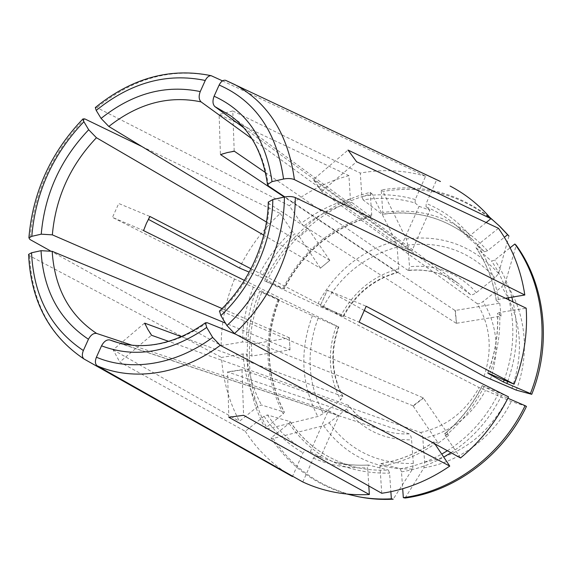 <?xml version="1.0" encoding="UTF-8"?>
<svg xmlns="http://www.w3.org/2000/svg" width="572" height="572" viewBox="0 0 572 572"><rect width="100%" height="100%" fill="white"/><g stroke="black" fill="none" stroke-linecap="round" stroke-linejoin="round"><path stroke-width="0.43" stroke-dasharray="2.86 2.15" d="M144.73 323.151L144.351 323.259L151.244 335.406L119.755 362.04L245.295 431.295L264.042 416.259L267.439 414.957L289.925 421.55L289.103 423.509L270.992 437.902C289.203 465.615 314.536 484.334 347.004 494.065M289.925 421.55C305.791 444.658 327.534 459.831 355.148 467.067C365.887 469.669 376.948 470.656 388.338 470.027L389.589 473.13L390.869 491.677M360.31 497.082C322.758 489.11 293.693 469.562 273.123 438.452L323.552 425.697L329.115 422.787L346.489 409.109L348.741 405.584L348.348 405.269C355.455 414.679 364.314 421.943 374.946 427.062L383.104 430.33C391.484 433.083 400.207 434.27 409.273 433.876C410.431 434.641 411.197 436.622 411.568 439.825L413.341 463.492L412.591 468.983L393.186 499.192M244.423 280.402L338.781 327.027L312.448 315.644L261.776 292.335C243.651 336.493 245.102 388.109 267.381 428.836L317.803 416.487L323.352 413.606L340.619 399.95L342.885 396.496L181.403 336.679M149.95 216.488L149.578 216.316L143.207 230.437L112.469 217.381L234.506 279.014L256.807 288.681L278.972 299.549L259.688 291.312C241.498 335.621 242.928 387.401 265.244 428.256L283.24 413.885L284.334 412.162L261.447 404.983L258.058 406.263L239.418 421.278C229 401.494 223.03 380.208 221.5 357.436L242.971 353.968L246.689 354.075C248.169 372.272 253.089 389.239 261.447 404.983M234.363 151.244L234.198 150.879L220.399 154.24L219.126 114.493L348.906 175.625L350.4 198.913L351.673 202.338L370.87 216.566L371.271 216.638L371.721 214.815L370.17 192.371C324.867 203.861 285.314 237.595 264.421 280.723L283.755 288.824L261.776 277.563L249.228 272.143M266.488 281.781C287.316 238.789 326.755 205.191 371.929 193.758L395.581 241.062L397.14 247.133L398.756 268.697L397.897 272.436L397.247 272.343C373.352 279.122 355.255 293.786 342.971 316.352L317.017 305.384L264.421 280.723M486.15 222.529L470.084 235.471L468.632 238.052L484.484 251.773L487.537 250.729L504.361 237.294M484.484 251.773L472.594 239.725C445.938 217.803 415.737 209.316 381.982 214.278L382.346 214.364L382.811 212.527L381.188 190.004C421.042 183.347 457.278 192.499 489.897 217.46M508.958 236.043L498.577 273.459L494.98 277.878L476.383 292.578C473.788 294.458 471.85 295.159 470.57 294.68L458.808 283.783C443.572 272.951 426.655 268.483 408.058 270.37L408.608 270.492L409.509 266.716L407.836 245.081L406.284 238.982L382.918 191.405L381.188 190.004M268.375 202.095L269.197 203.754C267.267 245.202 251.265 280.938 221.2 310.953L219.526 311.168M508.394 297.747C504.726 284.327 499.134 272.122 491.613 261.118L494.673 260.06L510.131 247.769M484.019 376.347C492.707 350.035 490.447 325.818 477.241 303.696C478.507 304.161 480.451 303.453 483.061 301.558L501.766 286.829L505.405 282.432L516.209 245.309M498.448 228.299L477.456 245.138L475.947 247.669L491.613 261.118M505.441 298.234L498.362 299.413L496.324 300.565C493.321 280.873 486.558 263.27 476.033 247.769M368.804 485.971L367.632 467.696L368.432 465.015L388.338 470.027M409.273 433.876L227.542 371.914L228.836 417.303M227.391 372.143L241.992 369.877L243.608 415.279M289.396 337.916L289.682 343.929L289.396 337.916L251.437 344.18L251.887 356.049L289.983 349.842L225.432 323.101M289.983 349.842L289.682 343.929L289.968 349.95M144.351 323.259L113.106 349.828L119.755 362.04M151.63 335.299L151.244 335.406M308.537 229.1L329.829 260.389L320.47 268.132L299.378 236.779L308.537 229.1L303.825 226.09L301.287 223.352L289.332 205.734L96.983 107.665L95.331 107.629M329.829 260.389L266.459 222.058M329.772 260.453L320.413 268.197L263.735 235.178M149.578 216.316L118.747 203.51L112.469 217.381M143.579 230.609L143.207 230.437M222.537 80.881L425.604 176.205L415.251 199.556L415.1 202.996C398.091 198.055 380.766 197.025 363.12 199.9L381.982 214.278M415.1 202.996L419.069 206.328L400.958 246.768L251.866 138.703M419.069 206.328L429.929 210.189L411.969 250.75L401.194 246.668M411.969 250.75L400.958 246.768M234.198 150.879L232.775 110.954L219.126 114.493M220.563 154.604L220.399 154.24M496.324 300.565L499.778 303.21L455.019 310.482L284.842 196.925M499.778 303.21L501.058 316.123L456.492 323.266L455.019 310.482M456.492 323.266L455.376 310.532M321.714 191.248L317.574 185.342L321.636 191.534L356.585 161.754M470.57 294.68L313.377 179.765L317.574 185.342L313.463 179.472L348.041 150.071M460.524 457.972L445.481 435.8L444.823 433.733C460.496 420.484 473.015 404.476 482.382 385.714L498.176 394.001L507.857 398.248M444.823 433.733L448.77 435.192L423.259 397.862L221.2 310.953M448.77 435.192L438.281 443.186L413.02 405.805L423.259 397.862M413.291 406.048L423.53 398.105M364.428 310.56L327.255 290.118L320.327 305.698L327.363 290.14L366.166 306.256M320.427 305.727L359.116 322.158M310.324 451.737L328.349 410.624L338.86 415.873L320.678 456.949L310.324 451.737L305.384 450.5L302.967 452.824L292.607 476.204M328.349 410.624L132.025 345.223M328.428 410.889L338.788 415.608L118.075 342.692M381.753 493.278L379.951 466.33L380.673 463.649L400.236 468.725L401.472 471.85L402.688 488.731M438.281 443.186L434.019 441.834L434.87 443.893C417.646 455.677 399.335 463.156 379.951 466.33M320.678 456.949L315.801 455.748L334.37 462.019C345.431 464.7 356.835 465.701 368.59 465.022M50.186 250.736L221.135 345.56L242.535 341.992L246.246 342.12L251.437 344.18M141.985 146.575L280.216 213.47C263.249 229.007 249.657 247.183 239.439 268.003M234.506 279.014C225.776 300.493 221.321 322.672 221.135 345.56M251.887 356.049L246.689 354.075M429.929 210.189L426.033 206.864L426.204 203.417L436.6 179.937L225.883 80.438M299.378 236.779L294.601 233.841C281.031 246.339 270.084 260.911 261.776 277.563M405.112 498.026L423.966 467.746L424.674 462.233L422.83 438.481C422.458 435.263 421.7 433.269 420.563 432.503L242.142 369.641L227.542 371.914M28.664 254.354L29.665 255.827L221.5 357.436M508.529 396.875L482.382 385.714M245.295 431.295C257.357 450.107 273.08 465.193 292.442 476.569M302.817 481.974L313.399 458.093L315.801 455.748M425.604 176.205C404.132 170.099 382.361 169.055 360.288 173.087L361.861 196.453L363.12 199.9M232.775 110.954L360.288 173.087M348.906 175.625C327.205 181.474 307.35 191.506 289.332 205.734M280.216 213.47L292.063 231.117L294.601 233.841M440.447 181.496L436.6 179.937M501.058 316.123L497.49 313.37L499.649 312.476L526.197 308.186M456.134 323.216L269.197 203.754M411.733 250.851L243.508 127.577M261.776 292.335L259.688 291.312M342.971 316.352L251.008 268.776M526.462 406.406L511.275 401.487L479.107 387.544L320.327 305.698M273.123 438.452L270.992 437.902M267.381 428.836L265.244 428.256M371.929 193.758L370.17 192.371M500.057 226.569C466.087 195.931 427.041 184.213 382.918 191.405M477.241 303.696L321.636 191.534M397.247 272.343L284.263 197.047M408.058 270.37L265.53 172.622M413.02 405.805L235.929 334.313M348.348 405.269L168.668 341.362M289.418 337.809L222.072 308.565M113.106 349.828L239.418 421.278M289.103 423.509C312.87 457.364 346.36 473.902 389.589 473.13M346.489 409.109C362.619 430.022 384.312 440.261 411.568 439.825M318.154 318.189C305.87 351.408 307.6 383.211 323.352 413.606M336.279 326.011C327.113 351.844 328.557 376.483 340.619 399.95M278.085 299.242C262.97 339.082 264.686 377.298 283.24 413.885M278.972 299.549C264.185 338.617 265.88 376.069 284.048 411.911M338.345 326.776C329.844 351.008 331.209 374.102 342.449 396.081M371.721 214.815C332.06 226.119 302.438 250.7 282.861 288.545M370.87 216.566C332.017 227.649 302.981 251.737 283.755 288.824M398.756 268.697C373.201 275.868 353.911 291.52 340.876 315.651M408.565 270.52C427.048 268.661 443.8 273.087 458.808 283.783L230.516 115.658C251.701 131.61 264.335 155.048 268.418 185.972M487.537 250.729C458.787 219.448 423.881 206.714 382.811 212.527M476.383 292.578C458.193 272.772 435.9 264.157 409.509 266.716M507.643 381.46C517.195 354.704 518.983 328.171 513.005 301.859M511.818 297.175C508.043 283.576 502.33 271.207 494.673 260.06M504.189 379.994C513.799 353.003 515.393 326.312 508.966 299.921M490.426 379.279C499.814 351.079 497.361 325.175 483.061 301.558M498.362 299.413C495.273 279.143 488.302 261.054 477.456 245.138M401.472 471.85C416.094 469.512 430.18 464.593 443.722 457.085M450.986 452.717C472.708 438.538 489.575 419.483 501.594 395.552M207.164 322.701C175.447 344.623 144.351 350.865 113.878 341.434L383.104 430.33C369.112 425.561 357.657 417.303 348.734 405.541M380.873 463.649C399.721 460.524 417.51 453.246 434.248 441.806M400.236 468.725C414.6 466.402 428.435 461.532 441.727 454.111M447.39 450.743C469.204 436.808 486.136 417.889 498.176 394.001M267.439 414.957C277.341 429.729 289.99 441.57 305.384 450.5M84.742 118.883C52.066 152.917 33.791 193.121 29.923 239.489M256.807 288.681C249.943 305.97 246.425 323.781 246.246 342.12M468.697 238.116L456.456 225.704C447.218 217.718 437.079 211.44 426.033 206.864M351.673 202.338C334.341 206.971 318.389 214.886 303.825 226.09M445.481 435.8C461.633 422.186 474.517 405.712 484.141 386.386M29.665 255.827C31.775 301.759 49.964 336.2 84.227 359.137M264.042 416.259C274.181 431.452 287.158 443.643 302.967 452.824M313.399 458.093C330.258 465.536 348.341 468.733 367.632 467.696M253.403 287.144C246.339 304.883 242.714 323.173 242.535 341.992M242.971 353.968C244.458 372.658 249.485 390.09 258.058 406.263M212.019 75.947C171.579 67.603 133.233 78.178 96.983 107.665M350.4 198.913C332.597 203.675 316.23 211.819 301.287 223.352M292.063 231.117C278.128 243.944 266.895 258.909 258.38 276.011M470.084 235.471C457.743 221.071 443.114 210.382 426.204 203.417M415.251 199.556C397.769 194.494 379.972 193.458 361.861 196.453M487.887 373.151C495.316 353.618 498.555 333.762 497.597 313.592M489.639 373.845C497.325 353.718 500.657 333.262 499.649 312.476M397.14 247.133C363.985 256.299 339.182 276.562 322.715 307.922M395.581 241.062C360.524 250.758 334.334 272.193 317.017 305.384M494.98 277.878C471.156 251.902 442.113 240.969 407.836 245.081M498.577 273.459C473.309 245.939 442.549 234.441 406.284 238.982M511.89 388.409C524.61 351.272 521.235 317.41 501.766 286.829M516.251 390.133C530.351 353.66 525.675 311.797 505.405 282.432M424.674 462.233C460.825 455.212 488.252 434.37 506.949 399.706M422.83 438.481C450.214 432.561 471.113 416.552 485.521 390.454M423.966 467.746C459.788 462.183 494.044 436.643 511.275 401.487M312.448 315.644C299.37 350.722 301.158 384.334 317.803 416.487M329.115 422.787C349.499 450.543 377.577 464.114 413.341 463.492M323.552 425.697C344.98 455.205 374.653 469.633 412.591 468.983M420.563 432.503C446.081 426.826 465.594 411.84 479.107 387.544M290.197 421.736C306.027 444.773 327.67 459.881 355.148 467.067L334.37 462.019C345.366 464.693 356.721 465.687 368.447 465.015M279.286 299.699C264.478 338.924 266.166 376.419 284.356 412.176M342.935 396.532C331.653 374.653 330.294 351.473 338.846 326.991M371.299 216.652C332.446 227.685 303.36 251.816 284.048 289.032M343.414 316.709C355.848 293.908 374.024 279.15 397.955 272.451M468.64 238.059L456.456 225.704L472.594 239.725C446.103 217.903 416.016 209.459 382.332 214.386M475.94 247.662C486.429 263.084 493.178 280.659 496.196 300.379M434.026 441.806C417.245 453.267 399.456 460.546 380.659 463.649M482.239 385.599C472.844 404.44 460.288 420.491 444.566 433.769M487.709 373.13C495.188 353.496 498.441 333.569 497.476 313.349"/><path stroke-width="0.86" d="M222.072 308.565L52.345 234.856L41.234 234.177L31.789 236.329L28.95 237.88L29.923 239.489L50.186 250.736M41.234 234.177C44.745 194.115 60.56 159.309 88.681 129.744L83.891 121.714L83.026 118.94L84.742 118.883L141.985 146.575M88.681 129.744L96.432 137.73L263.735 235.178M266.459 222.058L108.823 126.469L101.08 118.418L96.218 110.417L95.331 107.629M101.08 118.418C132.561 93.336 165.615 84.384 200.243 91.577L205.262 80.466C206.914 77.227 208.887 75.64 211.182 75.704L222.537 80.881M200.243 91.577C198.57 96.153 198.849 99.592 201.072 101.887L251.866 138.703M243.508 127.577L214.85 106.578C212.655 104.283 212.405 100.829 214.1 96.21L219.147 85.021C220.992 81.446 223.123 79.873 225.547 80.302L440.447 181.496M214.1 96.21C246.668 110.997 265.98 139.468 272.036 181.639L283.562 179.015C287.852 178.221 291.463 178.414 294.394 179.608L524.817 295.009L505.441 298.234M272.036 181.639L267.553 184.42L268.418 185.972L284.842 196.925M268.375 202.095L272.837 199.571L284.42 197.018C288.731 196.239 292.356 196.418 295.302 197.554L526.197 308.186C527.792 333.898 523.752 359.23 514.085 384.184L487.887 373.151M272.837 199.571C272.315 241.305 252.209 286.365 220.885 315.608L226.92 325.547L234.513 333.533L460.524 457.972C480.737 441.319 496.739 420.956 508.529 396.875L359.116 322.158L366.166 306.256L514.085 384.184M220.885 315.608L219.526 311.168M487.866 373.216L503.439 381.996L530.401 393.543C550.786 342.478 543.75 283.669 514.85 244.015L510.131 247.769M364.428 310.56L484.019 376.347L516.251 390.133L531.745 394.315C552.052 343.443 545.023 284.842 516.209 245.309L514.85 244.015M235.929 334.313L207.164 322.701L205.491 322.873L206.714 327.456L212.655 337.408L220.256 345.345L449.764 466.087C428.414 480.723 405.741 489.782 381.753 493.278L243.608 415.279L228.836 417.303L369.355 494.53L368.804 485.971M390.869 491.677L391.362 498.834L393.186 499.192C381.982 499.792 371.028 499.091 360.31 497.082L358.394 496.725C369.14 498.734 380.13 499.442 391.362 498.834M168.668 341.362L151.63 335.299L147.79 329.315L144.73 323.151L181.403 336.679M244.423 280.402L143.579 230.609L146.396 223.373L149.95 216.488L251.008 268.776M284.263 197.047L220.563 154.604L227.284 152.567L234.363 151.244L265.53 172.622M524.817 295.009C520.985 269.898 512.19 247.662 498.448 228.299L356.585 161.754L348.041 150.071L490.94 218.668C479.172 204.969 465.558 194.101 450.107 186.05M132.025 345.223L96.596 333.426C69.334 315.301 54.533 287.93 52.181 251.315L41.027 250.686L31.539 252.774L28.664 254.354M31.539 252.774C33.691 296.303 50.958 328.886 83.348 350.536L88.445 339.253C90.791 334.935 93.508 332.99 96.596 333.426M83.348 350.536C81.853 354.39 82.068 357.207 83.977 358.973L292.442 476.569L292.607 476.204M402.688 488.731L403.324 497.661C452.917 491.126 501.451 455.383 525.096 405.677L507.857 398.248M206.714 327.456C170.427 352.459 135.371 358.58 101.537 345.831C103.897 341.477 106.606 339.511 109.674 339.918L118.075 342.692M101.537 345.831L96.411 357.207C94.845 361.297 95.116 364.178 97.233 365.844L302.817 481.974C323.344 491.534 345.524 495.724 369.355 494.53M148.362 219.341L239.439 268.003L249.228 272.143M225.432 323.101L52.181 251.315M449.764 466.087L434.87 443.893M490.94 218.668L486.15 222.529M347.004 494.065L358.394 496.725M504.361 237.294L507.586 234.72L508.958 236.043L500.057 226.569L489.897 217.46M507.586 234.72L498.662 225.218M525.096 405.677L526.462 406.406C502.91 455.913 454.547 491.52 405.112 498.026L403.324 497.661M531.745 394.315L530.401 393.543M83.891 121.714C52.917 154.104 35.55 192.306 31.789 236.329M52.345 234.856C55.634 197.626 70.335 165.251 96.432 137.73M205.262 80.466C167.031 72.572 130.688 82.554 96.218 110.417M108.823 126.469C138.181 103.368 168.933 95.174 201.072 101.887M283.562 179.015C276.855 132.211 255.384 100.879 219.147 85.021M214.85 106.578L230.516 115.658C250.722 130.416 263.041 153.375 267.481 184.52M234.513 333.533C271.65 299.699 295.374 246.425 295.302 197.554M226.92 325.547C261.854 293.4 284.227 243.207 284.42 197.018M506.849 383.555L507.643 381.46M513.005 301.859L511.818 297.175M503.439 381.996L504.189 379.994M508.966 299.921L508.394 297.747M88.445 339.253C59.088 319.691 43.286 290.168 41.027 250.686M443.722 457.085L450.986 452.717M205.512 322.744C185.65 336.751 165.637 344.33 145.467 345.488C134.227 346.024 123.702 344.673 113.878 341.434L109.674 339.918M96.411 357.207C130.609 371.814 175.404 365.201 212.655 337.408M441.727 454.111L447.39 450.743M97.233 365.844C133.276 381.596 180.802 374.817 220.256 345.345M294.394 179.608C288.224 134.584 268.447 102.946 235.071 84.706L225.561 80.309M268.289 201.987C267.81 240.934 248.777 283.726 219.383 311.175M28.6 254.426C30.745 300.829 49.206 335.678 83.97 358.973M28.893 237.802C32.804 192.142 50.815 152.524 82.926 118.947M95.345 107.529C131.732 77.956 170.342 67.339 211.154 75.683"/></g></svg>
